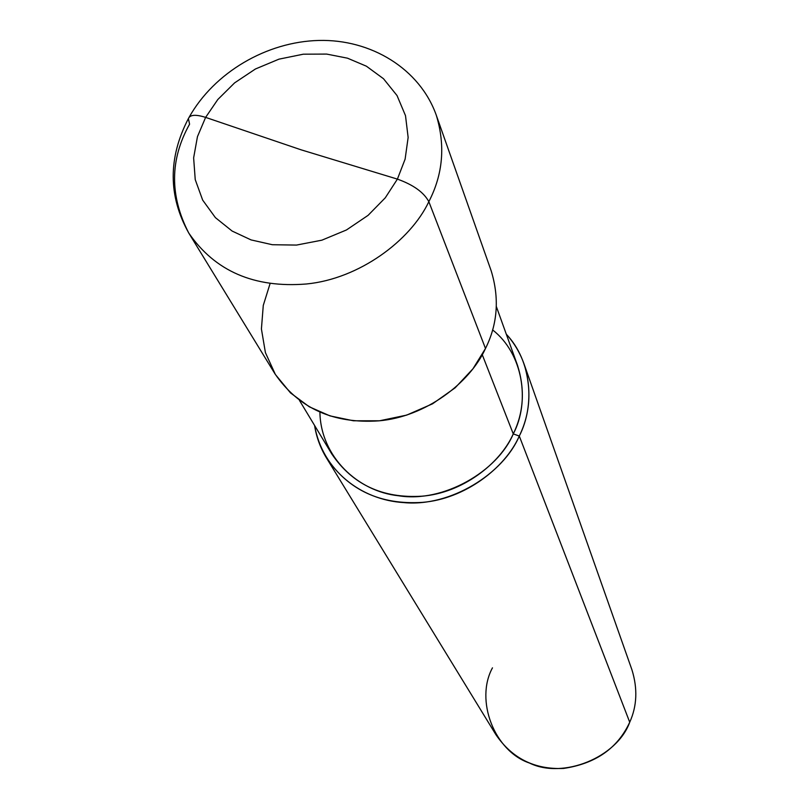 <?xml version="1.0" encoding="UTF-8"?>
<svg xmlns="http://www.w3.org/2000/svg" width="809" height="809" viewBox="0 0 809 809"><rect width="100%" height="100%" fill="white"/><g stroke="black" fill="none" stroke-linecap="round" stroke-linejoin="round"><path stroke-width="1.21" d="M270.115 283.484L263.279 305.387L261.418 328.97L265.413 352.633L275.384 374.496L290.512 392.911L309.291 406.796L329.991 415.887L353.432 420.781L379.563 420.781L406.654 415.118L432.532 403.822L455.113 387.845L472.952 368.803L485.491 348.477L428.841 201.663C443.019 174.289 445.496 145.478 436.294 115.232C445.496 145.478 443.019 174.289 428.841 201.663C423.795 192.33 413.318 184.816 397.401 179.113L405.117 159.13L408.141 137.459L405.501 115.657L397.027 95.543L383.496 78.726L366.396 66.196L347.486 58.177L326.654 54.082L303.314 54.193L278.953 59.158L255.432 68.987L234.6 82.882L217.793 99.527L205.617 117.386L300.928 149.766L397.401 179.113L385.276 197.811L368.085 215.346L346.454 229.968L321.901 240.172L296.498 245.076L272.35 244.722L251.083 239.919L232.132 231.061L215.406 217.641L202.665 200.096L195.232 179.608L193.634 157.876L197.457 136.66L205.617 117.386L197.457 136.66L193.634 157.876L195.232 179.608L202.665 200.096L215.406 217.641L232.132 231.061L251.083 239.919L272.35 244.722L296.498 245.076L321.901 240.172L346.454 229.968L368.085 215.346L385.276 197.811L397.401 179.113C413.318 184.816 423.795 192.33 428.841 201.663C410.517 240.576 359.247 278.883 306.399 283.989C254.218 288.176 215.012 271.197 188.77 233.053C215.012 271.197 254.218 288.176 306.399 283.989C359.247 278.883 410.517 240.576 428.841 201.663L485.491 348.477C469.817 383.193 425.352 416.868 379.057 420.832C333.338 424.007 298.622 408.312 274.898 373.728L188.77 233.053C168.151 196.091 168.019 157.927 188.396 118.559C190.064 114.686 195.798 114.291 205.617 117.386L217.793 99.527L234.6 82.882L255.432 68.987L278.953 59.158L303.314 54.193L326.654 54.082L347.486 58.177L366.396 66.196L383.496 78.726L397.027 95.543L405.501 115.657L408.141 137.459L405.117 159.13L397.401 179.113L300.928 149.766L205.617 117.386C195.798 114.291 190.064 114.686 188.396 118.559L189.579 124.171C169.829 159.474 169.556 195.768 188.77 233.053M319.899 412.105C320.637 456.65 357.841 491.569 398.554 495.765C443.322 503.087 497.656 471.313 513.27 433.897L482.245 354.676L513.27 433.897C499.922 464.133 461.747 493.156 421.883 496.2C382.515 498.597 352.481 484.52 331.781 453.95L299.431 400.364M496.372 306.621L517.568 365.506C525.142 389.716 523.706 412.519 513.27 433.897L519.287 436.051C503.37 473.74 450.461 507.152 403.701 502.591C361.026 499.972 322.366 470.231 314.59 425.463C316.4 437.072 320.354 447.893 326.462 457.934C348.558 490.203 380.523 505.018 422.359 502.379C464.71 499.032 505.15 468.148 519.287 436.051L629.726 722.225C617.682 748.254 595.646 763.656 563.62 768.429C534.648 769.672 512.067 758.407 495.877 734.623L326.462 457.934M492.469 667.85C474.873 700.018 494.117 751.106 529.531 763.059C562.872 779.471 617.034 757.426 629.726 722.225L519.287 436.051L513.27 433.897C530.391 401.719 523.089 353.563 492.58 329.9M189.144 117.204C214.314 72.446 266.515 41.755 318.807 40.45C370.997 39.115 419.77 68.704 436.294 115.232L491.164 270.782C499.547 298.177 497.656 324.075 485.491 348.477M506.303 334.208C531.847 361.026 535.062 405.471 519.287 436.051C530.279 413.5 531.847 389.453 524.01 363.888C520.005 352.724 514.099 342.824 506.303 334.208M524.01 363.888L631.95 669.852C637.765 688.651 637.017 706.105 629.726 722.225"/></g></svg>
